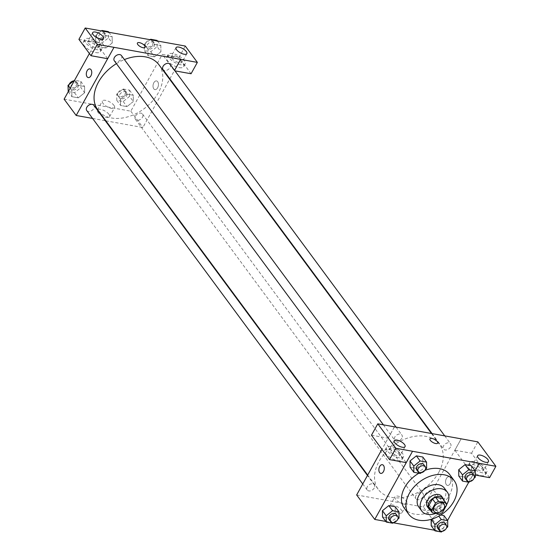 <?xml version="1.0" encoding="UTF-8"?>
<svg xmlns="http://www.w3.org/2000/svg" width="560" height="560" viewBox="0 0 560 560"><rect width="100%" height="100%" fill="white"/><g stroke="black" fill="none" stroke-linecap="round" stroke-linejoin="round"><path stroke-width="0.42" stroke-dasharray="2.8 2.1" d="M425.145 494.585A6.181 4.298 -36.5 0 1 430.122 490.672A6.181 4.298 -36.5 0 1 434.98 491.785A6.181 4.298 -36.5 0 1 432.565 498.918A6.181 4.298 -36.5 0 1 425.04 499.135A6.181 4.298 -36.5 0 1 425.145 494.585M442.827 498.68A8.393 5.838 -36.5 0 1 443.618 500.976L446.635 505.057M429.331 508.655L436.457 509.943A8.393 5.838 -36.5 0 0 439.579 508.263L443.618 500.976M430.43 510.146A8.827 6.146 143.5 0 0 439.691 508.564A8.827 6.146 143.5 0 0 443.926 500.171M441.637 496.328A8.827 6.146 -36.5 0 1 438.186 506.52A8.827 6.146 -36.5 0 1 427.434 506.828M436.457 509.943L439.474 514.024M439.579 508.263L442.596 512.344M435.834 513.366A15.897 11.06 143.5 0 0 446.586 504.609M418.733 506.947A15.897 11.06 143.5 0 0 438.088 506.394A15.897 11.06 143.5 0 0 444.297 488.054M449.715 474.579A28.259 19.663 -36.5 0 1 438.683 507.192A28.259 19.663 -36.5 0 1 404.271 508.172M418.859 473.221A28.259 19.663 -36.5 0 1 424.9 470.344M385.805 521.43L393.246 522.774M434.497 530.208L441.462 531.468L447.552 520.471M468.755 482.216L475.132 470.722M420.266 473.473L416.493 468.37L410.074 467.215L416.493 468.37L422.856 463.274L422.793 457.016L422.856 463.274L426.622 468.37M468.958 482.251L465.192 477.148L458.773 475.993L465.192 477.148L471.548 472.052L471.485 465.794L471.548 472.052L475.321 477.148M437.493 514.381L440.769 514.976L437.493 514.381L431.389 519.281L437.493 514.381L438.795 516.145M441.385 532L437.612 526.897L431.193 525.742L437.612 526.897L443.975 521.801L443.912 515.543L443.975 521.801L447.741 526.897M392.686 523.222L388.92 518.119L382.501 516.964L388.92 518.119L395.276 513.023L395.213 506.765L395.276 513.023L399.049 518.119M446.313 484.617A4.417 2.653 -79.8 0 0 447.496 485.415A4.417 2.653 -79.8 0 0 450.891 481.537A4.417 2.653 -79.8 0 0 449.064 476.721A4.417 2.653 -79.8 0 0 445.956 479.507A4.417 2.653 -79.8 0 0 446.313 484.617A4.417 2.653 100.2 0 1 445.956 479.507A4.417 2.653 100.2 0 1 449.064 476.721A4.417 2.653 100.2 0 1 450.891 481.537A4.417 2.653 100.2 0 1 447.496 485.415A4.417 2.653 100.2 0 1 446.313 484.617M489.587 477.652L471.541 453.229L454.867 450.226L461.16 438.865M454.867 450.226L472.913 474.642L479.213 463.288M356.657 494.956L423.36 506.982L441.462 531.468M423.36 506.982L461.139 438.837M480.9 475.671A9.716 3.829 29 0 0 485.247 474.768A9.716 3.829 29 0 0 478.604 466.711A9.716 3.829 29 0 0 468.258 465.346A9.716 3.829 29 0 0 471.527 471.142A9.716 3.829 29 0 0 480.9 475.671M472.913 474.642L475.3 475.069M482.475 472.829A9.716 3.829 -151 0 1 473.102 468.3A9.716 3.829 -151 0 1 469.833 462.511A9.716 3.829 -151 0 1 480.179 463.869A9.716 3.829 -151 0 1 486.822 471.926A9.716 3.829 -151 0 1 482.475 472.829M483.189 468.097A6.181 2.436 29 0 0 477.547 464.177A6.181 2.436 29 0 0 472.92 464.219A6.181 2.436 29 0 0 473.459 466.34A6.181 2.436 29 0 0 479.101 470.26A6.181 2.436 29 0 0 483.735 470.218A6.181 2.436 29 0 0 483.189 468.097M471.541 453.229L477.841 441.875M399.007 513.142A6.944 2.737 29 0 0 402.115 512.498A6.944 2.737 29 0 0 397.369 506.737A6.944 2.737 29 0 0 389.97 505.764A6.944 2.737 29 0 0 392.308 509.908A6.944 2.737 29 0 0 399.007 513.142M403.984 504.168A6.944 2.737 -151 0 1 397.278 500.934A6.944 2.737 -151 0 1 394.94 496.79A6.944 2.737 -151 0 1 402.339 497.763A6.944 2.737 -151 0 1 407.092 503.524A6.944 2.737 -151 0 1 403.984 504.168M371.483 435.19L388.164 438.2L406.21 462.616M388.164 438.2L394.457 426.839M394.415 426.832L381.941 449.344M380.793 473.389L380.793 473.389A4.417 2.653 -79.8 0 0 383.901 470.603A4.417 2.653 -79.8 0 0 383.544 465.493A4.417 2.653 -79.8 0 0 382.361 464.702L382.361 464.702M397.516 460.635A9.716 3.829 29 0 0 401.863 459.732A9.716 3.829 29 0 0 395.227 451.675A9.716 3.829 29 0 0 384.874 450.317A9.716 3.829 29 0 0 388.15 456.106A9.716 3.829 29 0 0 397.516 460.635M399.091 457.793A9.716 3.829 -151 0 1 389.718 453.271A9.716 3.829 -151 0 1 386.449 447.475A9.716 3.829 -151 0 1 396.802 448.84A9.716 3.829 -151 0 1 403.438 456.897A9.716 3.829 -151 0 1 399.091 457.793M399.805 453.061A6.181 2.436 29 0 0 394.163 449.148A6.181 2.436 29 0 0 389.536 449.19A6.181 2.436 29 0 0 390.082 451.311A6.181 2.436 29 0 0 395.724 455.224A6.181 2.436 29 0 0 400.351 455.182A6.181 2.436 29 0 0 399.805 453.061M429.954 438.844L429.954 438.844A4.417 1.736 29 0 0 432.971 442.505A4.417 1.736 29 0 0 437.675 443.128A4.417 1.736 29 0 0 437.675 443.121L437.675 443.128M374.234 488.005A4.417 3.073 -36.5 0 1 370.685 490.798A4.417 3.073 -36.5 0 1 367.213 490.007A4.417 3.073 -36.5 0 1 368.935 484.911A4.417 3.073 -36.5 0 1 374.311 484.757A4.417 3.073 -36.5 0 1 374.234 488.005M450.506 447.034A4.417 3.073 -36.5 0 1 446.95 449.834A4.417 3.073 -36.5 0 1 443.485 449.036A4.417 3.073 -36.5 0 1 443.562 445.788A4.417 3.073 -36.5 0 1 447.111 442.988A4.417 3.073 -36.5 0 1 450.583 443.786A4.417 3.073 -36.5 0 1 450.506 447.034M401.814 438.256A4.417 3.073 -36.5 0 1 398.258 441.056A4.417 3.073 -36.5 0 1 394.786 440.258A4.417 3.073 -36.5 0 1 394.863 437.003A4.417 3.073 -36.5 0 1 398.419 434.21A4.417 3.073 -36.5 0 1 401.891 435.008A4.417 3.073 -36.5 0 1 401.814 438.256M422.933 496.783A4.417 3.073 -36.5 0 1 419.377 499.583A4.417 3.073 -36.5 0 1 415.905 498.785A4.417 3.073 -36.5 0 1 415.982 495.53A4.417 3.073 -36.5 0 1 419.538 492.737A4.417 3.073 -36.5 0 1 423.01 493.535A4.417 3.073 -36.5 0 1 422.933 496.783M438.802 472.29A38.003 26.446 -36.5 0 1 408.205 496.342A38.003 26.446 -36.5 0 1 378.336 489.489A38.003 26.446 -36.5 0 1 378.994 461.503A38.003 26.446 -36.5 0 1 409.591 437.451A38.003 26.446 -36.5 0 1 439.46 444.304A38.003 26.446 -36.5 0 1 438.802 472.29M116.417 63.63A38.003 26.446 -36.5 0 1 124.404 59.584M158.984 64.827A38.003 26.446 -36.5 0 1 144.137 108.682A38.003 26.446 -36.5 0 1 97.853 110.005M86.73 110.523A4.417 3.073 143.5 0 0 90.202 111.321A4.417 3.073 143.5 0 0 93.758 108.528A4.417 3.073 143.5 0 0 93.835 105.273M170.107 64.309A4.417 3.073 -36.5 0 1 168.378 69.398A4.417 3.073 -36.5 0 1 163.002 69.552M121.408 55.524A4.417 3.073 -36.5 0 1 119.686 60.62A4.417 3.073 -36.5 0 1 114.31 60.774M135.506 116.053A4.417 3.073 -36.5 0 1 139.055 113.26A4.417 3.073 -36.5 0 1 142.527 114.058A4.417 3.073 -36.5 0 1 140.805 119.147A4.417 3.073 -36.5 0 1 135.429 119.301A4.417 3.073 -36.5 0 1 135.506 116.053M113.953 47.327L107.681 58.716M92.575 118.433L105.245 120.715M105.854 120.827L142.884 127.505L169.638 79.24M169.862 78.834L174.566 70.343M137.41 43.043L137.41 43.043A4.417 1.736 29 0 0 137.795 44.555A4.417 1.736 29 0 0 141.827 47.355A4.417 1.736 29 0 0 145.131 47.32A4.417 1.736 29 0 0 145.138 47.32L145.131 47.32M171.871 58.296A6.181 2.436 29 0 0 177.513 62.216A6.181 2.436 29 0 0 182.14 62.174A6.181 2.436 29 0 0 181.601 60.053A6.181 2.436 29 0 0 175.959 56.133A6.181 2.436 29 0 0 171.332 56.175A6.181 2.436 29 0 0 171.871 58.296M180.88 64.785A9.716 3.829 -151 0 1 171.514 60.256A9.716 3.829 -151 0 1 168.238 54.467A9.716 3.829 -151 0 1 178.591 55.825A9.716 3.829 -151 0 1 185.227 63.882A9.716 3.829 -151 0 1 180.88 64.785M179.305 67.627A9.716 3.829 29 0 0 183.659 66.724A9.716 3.829 29 0 0 177.016 58.667A9.716 3.829 29 0 0 166.663 57.302A9.716 3.829 29 0 0 169.939 63.098A9.716 3.829 29 0 0 179.305 67.627M88.487 43.267A6.181 2.436 29 0 0 94.129 47.18A6.181 2.436 29 0 0 98.756 47.138A6.181 2.436 29 0 0 94.535 42.014A6.181 2.436 29 0 0 87.948 41.146A6.181 2.436 29 0 0 88.487 43.267M97.503 49.756A9.716 3.829 -151 0 1 88.13 45.227A9.716 3.829 -151 0 1 84.854 39.431A9.716 3.829 -151 0 1 95.207 40.796A9.716 3.829 -151 0 1 101.85 48.853A9.716 3.829 -151 0 1 97.503 49.756M95.928 52.591A9.716 3.829 29 0 0 100.275 51.688A9.716 3.829 29 0 0 93.632 43.638A9.716 3.829 29 0 0 83.286 42.273A9.716 3.829 29 0 0 86.555 48.062A9.716 3.829 29 0 0 95.928 52.591M78.918 39.361L95.592 42.364L107.66 58.688M191.065 73.752L178.976 57.4L162.302 54.39L174.384 70.742L174.937 70.847M178.976 57.4L185.269 46.039M174.384 70.742L174.594 70.378M150.101 39.697L144.298 44.352L144.361 50.61L150.78 51.765L157.136 46.669L160.909 51.765L160.846 45.507L154.427 44.352L148.071 49.455L148.141 55.706M144.298 44.352L148.071 49.455L148.134 55.706L154.553 56.868L160.916 51.772M144.361 50.61L148.134 55.706L154.553 56.868L160.909 51.765L160.839 45.514M157.542 41.041L160.846 45.507L154.427 44.352L148.064 49.448M129.563 96.411L129.5 90.153L123.081 88.998L116.725 94.101L116.788 100.359L123.207 101.514L129.563 96.411L133.336 101.514L133.259 95.263M129.5 90.153L133.273 95.256L126.854 94.101L120.498 99.197L120.554 105.455L126.973 106.617L133.336 101.514L133.273 95.256L126.854 94.101L120.491 99.197L120.568 105.455M116.788 100.359L120.554 105.455L126.973 106.617L133.336 101.521M84.637 92.736L84.567 86.478L78.155 85.323L71.792 90.412L71.869 96.677L78.281 97.839L84.644 92.743L84.574 86.478L78.155 85.323L71.799 90.419L71.862 96.677L78.281 97.839L84.637 92.736L80.871 87.633L80.808 81.375L74.592 80.255M101.409 30.919L95.606 35.574L95.669 41.832L102.088 42.987L108.444 37.884L112.21 42.987L112.154 36.729L105.735 35.574L99.372 40.67L99.449 46.928L105.854 48.09L112.217 42.994L112.14 36.736M64.113 99.155L130.823 111.181L162.302 54.39M95.592 42.364L89.397 53.543M108.962 114.317A6.944 2.737 29 0 0 102.627 109.914A6.944 2.737 29 0 0 97.426 109.963A6.944 2.737 29 0 0 102.172 115.724A6.944 2.737 29 0 0 109.571 116.697A6.944 2.737 29 0 0 108.962 114.317M130.823 111.181L142.884 127.505M113.939 105.343A6.944 2.737 -151 0 1 114.548 107.723A6.944 2.737 -151 0 1 107.149 106.75A6.944 2.737 -151 0 1 102.396 100.989A6.944 2.737 -151 0 1 107.597 100.94A6.944 2.737 -151 0 1 113.939 105.343M88.249 77.588L88.249 77.588A4.417 2.653 -79.8 0 0 91.357 74.802A4.417 2.653 -79.8 0 0 91 69.692A4.417 2.653 -79.8 0 0 89.817 68.894L89.817 68.894M153.769 88.816A4.417 2.653 -79.8 0 0 154.959 89.614A4.417 2.653 -79.8 0 0 158.347 85.736A4.417 2.653 -79.8 0 0 156.52 80.92A4.417 2.653 -79.8 0 0 153.412 83.706A4.417 2.653 -79.8 0 0 153.769 88.816A4.417 2.653 100.2 0 1 153.412 83.706A4.417 2.653 100.2 0 1 156.52 80.92A4.417 2.653 100.2 0 1 158.347 85.736A4.417 2.653 100.2 0 1 154.952 89.614A4.417 2.653 100.2 0 1 153.769 88.816M68.089 91.581L74.508 92.736L80.871 87.633M70.973 85.848A4.417 3.073 -36.5 0 1 74.529 83.055A4.417 3.073 -36.5 0 1 78.001 83.853A4.417 3.073 -36.5 0 1 76.272 88.949A4.417 3.073 -36.5 0 1 70.896 89.103A4.417 3.073 -36.5 0 1 70.973 85.848M80.808 81.375L84.574 86.478M74.515 80.395L78.155 85.323M70.175 88.221L71.799 90.419M68.222 91.749L71.862 96.677M74.508 92.736L78.281 97.839M73.542 80.899A4.417 3.073 -36.5 0 1 76.489 81.816A4.417 3.073 -36.5 0 1 74.767 86.905A4.417 3.073 -36.5 0 1 69.391 87.059A4.417 3.073 -36.5 0 1 69.195 84.385M119.672 94.633A4.417 3.073 -36.5 0 1 123.221 91.833A4.417 3.073 -36.5 0 1 126.693 92.631A4.417 3.073 -36.5 0 1 124.971 97.727A4.417 3.073 -36.5 0 1 119.595 97.881A4.417 3.073 -36.5 0 1 119.672 94.633M123.081 88.998L126.854 94.101M116.725 94.101L120.498 99.197M123.207 101.514L126.973 106.617M118.16 92.589A4.417 3.073 -36.5 0 1 121.716 89.796A4.417 3.073 -36.5 0 1 125.188 90.594A4.417 3.073 -36.5 0 1 123.459 95.69A4.417 3.073 -36.5 0 1 118.083 95.844A4.417 3.073 -36.5 0 1 118.16 92.589M108.444 37.884L108.381 31.626M98.553 36.106A4.417 3.073 -36.5 0 1 102.102 33.306A4.417 3.073 -36.5 0 1 105.574 34.104A4.417 3.073 -36.5 0 1 103.852 39.2A4.417 3.073 -36.5 0 1 98.476 39.354A4.417 3.073 -36.5 0 1 98.553 36.106M108.85 32.263L112.154 36.729L105.735 35.574L99.379 40.67L99.435 46.928L105.854 48.09L112.21 42.987M102.431 31.101L105.735 35.574M95.606 35.574L99.379 40.67M95.669 41.832L99.435 46.928M102.088 42.987L105.854 48.09M97.041 34.062A4.417 3.073 -36.5 0 1 100.597 31.269A4.417 3.073 -36.5 0 1 104.069 32.067A4.417 3.073 -36.5 0 1 102.34 37.163A4.417 3.073 -36.5 0 1 96.964 37.317A4.417 3.073 -36.5 0 1 97.041 34.062M157.136 46.669L157.08 40.411M147.245 44.884A4.417 3.073 -36.5 0 1 150.801 42.091A4.417 3.073 -36.5 0 1 154.273 42.882A4.417 3.073 -36.5 0 1 152.544 47.978A4.417 3.073 -36.5 0 1 147.168 48.132A4.417 3.073 -36.5 0 1 147.245 44.884M151.123 39.886L154.427 44.352M150.78 51.765L154.553 56.868M145.74 42.84A4.417 3.073 -36.5 0 1 149.289 40.047A4.417 3.073 -36.5 0 1 152.761 40.845A4.417 3.073 -36.5 0 1 151.039 45.941A4.417 3.073 -36.5 0 1 145.663 46.095A4.417 3.073 -36.5 0 1 145.74 42.84M393.533 522.543L397.88 519.057M396.179 514.339A4.417 3.073 -36.5 0 1 394.457 519.435A4.417 3.073 -36.5 0 1 389.074 519.589M388.92 518.119L395.276 513.023M442.232 531.321L446.572 527.835M444.871 523.117A4.417 3.073 -36.5 0 1 443.149 528.213A4.417 3.073 -36.5 0 1 437.773 528.367M437.612 526.897L443.975 521.801M421.113 472.794L425.453 469.308M423.752 464.59A4.417 3.073 -36.5 0 1 422.03 469.686A4.417 3.073 -36.5 0 1 416.654 469.84M416.493 468.37L422.856 463.274M469.805 481.572L474.152 478.086M472.451 473.368A4.417 3.073 -36.5 0 1 470.722 478.464A4.417 3.073 -36.5 0 1 465.346 478.618M465.192 477.148L471.548 472.052M444.031 504.028L434.98 491.785M434.084 511.371L425.04 499.135M485.247 474.768L486.822 471.926M468.258 465.346L469.833 462.511M477.645 455.7L472.92 464.219M488.453 461.699L483.735 470.218M402.115 512.498L407.092 503.524M389.97 505.764L394.94 496.79M401.863 459.732L403.438 456.897M384.874 450.317L386.449 447.475M394.261 440.671L389.536 449.19M405.069 446.663L400.351 455.182M367.682 475.069L378.336 489.489M431.466 433.482L439.46 444.304M374.311 484.757L367.458 475.475M367.213 490.007L362.747 483.966M432.068 433.594L443.485 449.036M444.738 435.876L450.583 443.786M383.397 424.851L394.786 440.258M396.046 427.098L401.891 435.008M135.429 119.301L415.905 498.785M142.527 114.058L423.01 493.535M176.05 47.663L171.332 56.175M186.865 53.655L182.14 62.174M183.659 66.724L185.227 63.882M166.663 57.302L168.238 54.467M92.666 32.627L87.948 41.146M103.481 38.619L98.756 47.138M100.275 51.688L101.85 48.853M83.286 42.273L84.854 39.431M109.571 116.697L114.548 107.723M97.426 109.963L102.396 100.989M69.391 87.059L70.896 89.103M76.489 81.816L78.001 83.853M118.083 95.844L119.595 97.881M125.188 90.594L126.693 92.631M96.964 37.317L98.476 39.354M104.069 32.067L105.574 34.104M145.663 46.095L147.168 48.132M152.761 40.845L154.273 42.882"/><path stroke-width="0.84" d="M434.196 506.821A6.181 4.298 -36.5 0 1 439.173 502.908A6.181 4.298 -36.5 0 1 444.031 504.028A6.181 4.298 -36.5 0 1 441.616 511.161A6.181 4.298 -36.5 0 1 434.084 511.371A6.181 4.298 -36.5 0 1 434.196 506.821M432.341 512.736L439.474 514.024A8.393 5.838 -36.5 0 0 442.596 512.344L446.635 505.057A8.393 5.838 -36.5 0 0 445.809 502.712A8.393 5.838 -36.5 0 0 445.767 502.663L438.641 501.375A8.393 5.838 -36.5 0 0 435.519 503.055L431.48 510.342A8.393 5.838 -36.5 0 0 432.306 512.687A8.393 5.838 -36.5 0 0 432.341 512.736M445.767 502.663L442.757 498.582L435.624 497.301L438.641 501.375M435.519 503.055L432.502 498.974L428.463 506.261L431.48 510.342M432.502 498.974A8.393 5.838 -36.5 0 1 435.624 497.301M432.271 512.638L429.331 508.655A8.393 5.838 -36.5 0 1 429.289 508.606A8.393 5.838 -36.5 0 1 428.463 506.261M443.926 500.171A8.827 6.146 143.5 0 0 443.142 498.372A8.827 6.146 143.5 0 0 439.978 496.524A8.827 6.146 143.5 0 0 430.507 500.388A8.827 6.146 143.5 0 0 428.939 508.865A8.827 6.146 143.5 0 0 430.43 510.146M428.939 508.865L427.434 506.828A8.827 6.146 -36.5 0 1 427.588 500.325A8.827 6.146 -36.5 0 1 438.466 494.48A8.827 6.146 -36.5 0 1 441.637 496.328L443.142 498.372M446.586 504.609A15.897 11.06 143.5 0 0 447.314 492.135A15.897 11.06 143.5 0 0 441.616 488.803A15.897 11.06 143.5 0 0 424.578 495.761A15.897 11.06 143.5 0 0 421.75 511.028A15.897 11.06 143.5 0 0 435.834 513.366M447.314 492.135L444.297 488.054A15.897 11.06 143.5 0 0 438.599 484.722A15.897 11.06 143.5 0 0 421.561 491.68A15.897 11.06 143.5 0 0 418.733 506.947L421.75 511.028M444.108 474.782A28.259 19.663 143.5 0 0 413.819 487.158A28.259 19.663 143.5 0 0 408.793 514.297A28.259 19.663 143.5 0 0 443.205 513.31A28.259 19.663 143.5 0 0 454.244 480.704A28.259 19.663 143.5 0 0 444.108 474.782M424.9 470.344A28.259 19.663 -36.5 0 1 439.586 468.664A28.259 19.663 -36.5 0 1 449.715 474.579L454.244 480.704M408.793 514.297L404.271 508.172A28.259 19.663 -36.5 0 1 404.761 487.368A28.259 19.663 -36.5 0 1 418.859 473.221M475.132 470.722L479.234 463.316L412.531 451.29L374.752 519.442L385.805 521.43M393.246 522.774L434.497 530.208M447.552 520.471L468.755 482.216M425.453 469.308L426.622 468.37L426.559 462.112L422.793 457.016L416.374 455.854L410.018 460.957L410.074 467.215L413.847 472.318L420.266 473.473L421.113 472.794M474.152 478.086L475.321 477.148L475.258 470.897L471.485 465.794L465.066 464.639L458.71 469.735L458.773 475.993L462.539 481.096L468.958 482.251L469.805 481.572M446.572 527.835L447.741 526.897L447.678 520.639L441.259 519.484L434.903 524.587L431.389 519.281L431.193 525.742L434.966 530.845L441.385 532L442.232 531.321M443.912 515.543L440.769 514.976L443.912 515.543L447.678 520.639M397.88 519.057L399.049 518.119L398.986 511.861L395.213 506.765L388.794 505.603L382.438 510.706L382.501 516.964L386.274 522.067L392.686 523.222L393.533 522.543M475.3 475.069L489.587 477.652L495.887 466.291L479.234 463.316M412.531 451.29L406.21 462.616L389.529 459.613L371.483 435.19L377.783 423.836L461.139 438.837L477.841 441.875L495.887 466.291M478.184 457.821A6.181 2.436 29 0 0 483.826 461.741A6.181 2.436 29 0 0 488.453 461.699A6.181 2.436 29 0 0 484.232 456.568A6.181 2.436 29 0 0 477.645 455.7A6.181 2.436 29 0 0 478.184 457.821M381.941 449.344L356.657 494.956L374.752 519.442M383.544 465.493A4.417 2.653 100.2 0 1 383.901 470.603A4.417 2.653 100.2 0 1 380.793 473.389A4.417 2.653 100.2 0 1 378.966 468.573A4.417 2.653 100.2 0 1 382.361 464.695A4.417 2.653 100.2 0 1 383.544 465.493M382.361 464.702A4.417 2.653 -79.8 0 0 378.973 468.573A4.417 2.653 -79.8 0 0 380.793 473.389M394.8 442.792A6.181 2.436 29 0 0 400.442 446.705A6.181 2.436 29 0 0 405.069 446.663A6.181 2.436 29 0 0 400.848 441.539A6.181 2.436 29 0 0 394.261 440.671A6.181 2.436 29 0 0 394.8 442.792M389.529 459.613L395.829 448.252L377.783 423.836M412.503 451.262L395.829 448.252M437.675 443.121A4.417 1.736 29 0 0 436.191 440.489A4.417 1.736 29 0 0 431.928 438.431A4.417 1.736 -151 0 1 436.191 440.489A4.417 1.736 -151 0 1 437.682 443.121A4.417 1.736 -151 0 1 432.971 442.505A4.417 1.736 -151 0 1 429.954 438.844A4.417 1.736 -151 0 1 431.935 438.431A4.417 1.736 29 0 0 429.954 438.844M367.682 475.069L97.853 110.005A38.003 26.446 -36.5 0 1 98.511 82.026A38.003 26.446 -36.5 0 1 116.417 63.63M124.404 59.584A38.003 26.446 -36.5 0 1 158.984 64.827L431.466 433.482M367.458 475.475L93.835 105.273A4.417 3.073 143.5 0 0 88.459 105.427A4.417 3.073 143.5 0 0 86.73 110.523L362.747 483.966M432.068 433.594L163.002 69.552A4.417 3.073 -36.5 0 1 163.079 66.304A4.417 3.073 -36.5 0 1 166.635 63.511A4.417 3.073 -36.5 0 1 170.107 64.309L444.738 435.876M383.397 424.851L114.31 60.774A4.417 3.073 -36.5 0 1 114.387 57.526A4.417 3.073 -36.5 0 1 117.936 54.733A4.417 3.073 -36.5 0 1 121.408 55.524L396.046 427.098M113.953 47.327L197.358 62.391L185.269 46.039L85.211 28L97.3 44.352L113.953 47.327M107.646 58.709L76.181 115.479L92.575 118.433M105.245 120.715L105.854 120.827M169.638 79.24L169.862 78.834M174.566 70.343L180.656 59.353M137.802 44.555A4.417 1.736 -151 0 1 137.41 43.043A4.417 1.736 -151 0 1 142.114 43.659A4.417 1.736 -151 0 1 145.138 47.32A4.417 1.736 -151 0 1 141.827 47.355A4.417 1.736 -151 0 1 137.802 44.555M176.596 49.777A6.181 2.436 -151 0 1 176.05 47.663A6.181 2.436 -151 0 1 182.637 48.524A6.181 2.436 -151 0 1 186.865 53.655A6.181 2.436 -151 0 1 182.238 53.697A6.181 2.436 -151 0 1 176.596 49.777M93.212 34.748A6.181 2.436 -151 0 1 92.666 32.627A6.181 2.436 -151 0 1 99.253 33.495A6.181 2.436 -151 0 1 103.481 38.619A6.181 2.436 -151 0 1 98.854 38.668A6.181 2.436 -151 0 1 93.212 34.748M145.138 47.32A4.417 1.736 29 0 0 142.114 43.659A4.417 1.736 29 0 0 137.41 43.043M113.974 47.362L107.681 58.716L91.007 55.713L78.918 39.361L85.211 28M91.007 55.713L97.3 44.352M174.937 70.847L191.065 73.752L197.358 62.391M174.594 70.378L180.684 59.388M89.397 53.543L64.113 99.155L76.181 115.479M91 69.692A4.417 2.653 100.2 0 1 91.357 74.802A4.417 2.653 100.2 0 1 88.249 77.588A4.417 2.653 100.2 0 1 86.422 72.772A4.417 2.653 100.2 0 1 89.817 68.894A4.417 2.653 100.2 0 1 91 69.692M89.817 68.894A4.417 2.653 -79.8 0 0 86.429 72.772A4.417 2.653 -79.8 0 0 88.249 77.588M74.592 80.255L68.033 85.323L68.222 91.749M68.033 85.323L70.175 88.221M69.195 84.385A4.417 3.073 -36.5 0 1 69.468 83.811A4.417 3.073 -36.5 0 1 73.542 80.899M108.85 32.263L108.381 31.626L101.962 30.471L101.409 30.919M101.962 30.471L102.431 31.101M157.542 41.041L157.08 40.411L150.661 39.249L150.101 39.697M150.661 39.249L151.123 39.886M398.986 511.861L392.567 510.706L386.211 515.809L386.274 522.067M390.586 521.626L389.074 519.589A4.417 3.073 -36.5 0 1 389.151 516.334A4.417 3.073 -36.5 0 1 392.707 513.541A4.417 3.073 -36.5 0 1 396.179 514.339L397.684 516.376A4.417 3.073 -36.5 0 1 395.962 521.472A4.417 3.073 -36.5 0 1 390.586 521.626A4.417 3.073 -36.5 0 1 390.663 518.378A4.417 3.073 -36.5 0 1 394.219 515.585A4.417 3.073 -36.5 0 1 397.684 516.376M395.213 506.765L388.794 505.603L392.567 510.706M388.794 505.603L382.438 510.706L386.211 515.809M382.438 510.706L382.501 516.964M434.903 524.587L434.966 530.845M439.278 530.404L437.773 528.367A4.417 3.073 -36.5 0 1 437.85 525.119A4.417 3.073 -36.5 0 1 441.406 522.319A4.417 3.073 -36.5 0 1 444.871 523.117L446.383 525.161A4.417 3.073 -36.5 0 1 444.654 530.25A4.417 3.073 -36.5 0 1 439.278 530.404A4.417 3.073 -36.5 0 1 439.355 527.156A4.417 3.073 -36.5 0 1 442.911 524.363A4.417 3.073 -36.5 0 1 446.383 525.161M438.795 516.145L441.259 519.484M431.137 519.484L431.193 525.742M426.559 462.112L420.14 460.957L413.784 466.06L413.847 472.318M418.159 471.877L416.654 469.84A4.417 3.073 -36.5 0 1 416.731 466.592A4.417 3.073 -36.5 0 1 420.287 463.792A4.417 3.073 -36.5 0 1 423.752 464.59L425.264 466.634A4.417 3.073 -36.5 0 1 423.535 471.723A4.417 3.073 -36.5 0 1 418.159 471.877A4.417 3.073 -36.5 0 1 418.236 468.629A4.417 3.073 -36.5 0 1 421.792 465.836A4.417 3.073 -36.5 0 1 425.264 466.634M422.793 457.016L416.374 455.854L420.14 460.957M416.374 455.854L410.018 460.957L413.784 466.06M410.018 460.957L410.074 467.215M475.258 470.897L468.839 469.735L462.483 474.838L462.539 481.096M466.858 480.662L465.346 478.618A4.417 3.073 -36.5 0 1 465.423 475.37A4.417 3.073 -36.5 0 1 468.979 472.577A4.417 3.073 -36.5 0 1 472.451 473.368L473.956 475.412A4.417 3.073 -36.5 0 1 472.234 480.508A4.417 3.073 -36.5 0 1 466.858 480.662A4.417 3.073 -36.5 0 1 466.935 477.407A4.417 3.073 -36.5 0 1 470.484 474.614A4.417 3.073 -36.5 0 1 473.956 475.412M471.485 465.794L465.066 464.639L468.839 469.735M465.066 464.639L458.71 469.735L462.483 474.838M458.71 469.735L458.773 475.993M442.792 498.631L445.809 502.712M429.289 508.606L432.306 512.687"/></g></svg>
